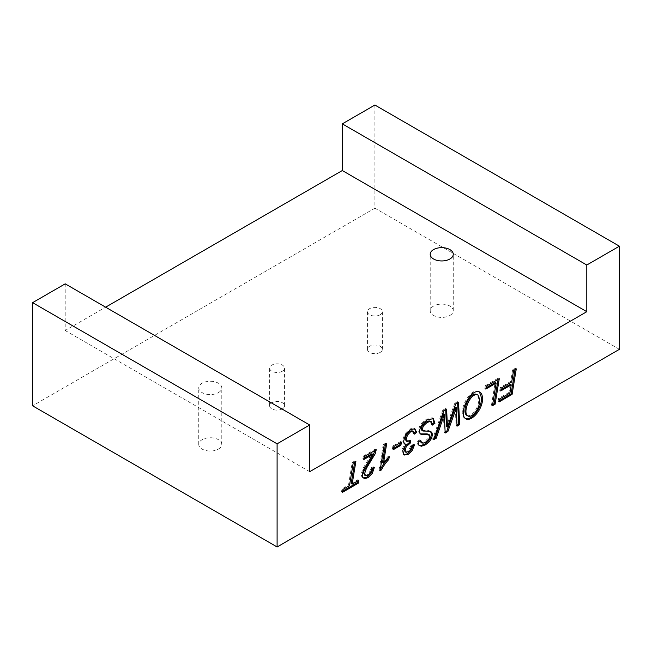 <?xml version="1.0" encoding="UTF-8"?>
<svg xmlns="http://www.w3.org/2000/svg" width="652" height="652" viewBox="0 0 652 652"><rect width="100%" height="100%" fill="white"/><g stroke="black" fill="none" stroke-linecap="round" stroke-linejoin="round"><path stroke-width="0.49" stroke-dasharray="3.26 2.44" d="M282.381 371.208A7.474 4.311 0 0 0 284.574 368.16A7.474 4.311 0 0 0 279.961 364.175A7.474 4.311 0 0 0 271.819 365.112A7.474 4.311 0 0 0 269.626 368.16A7.474 4.311 0 0 0 274.239 372.145A7.474 4.311 0 0 0 282.381 371.208M380.181 314.745A7.474 4.311 0 0 0 382.374 311.697A7.474 4.311 0 0 0 377.761 307.711A7.474 4.311 0 0 0 369.619 308.649A7.474 4.311 0 0 0 367.426 311.697A7.474 4.311 0 0 0 372.039 315.682A7.474 4.311 0 0 0 380.181 314.745M374.9 105.037L374.9 208.175L32.6 405.805M619.4 349.342L374.9 208.175M65.2 283.84L65.2 330.515L105.624 307.182M218.42 449.089A11.524 6.65 0 0 0 221.794 444.387A11.524 6.65 0 0 0 210.27 437.736A11.524 6.65 0 0 0 198.746 444.387A11.524 6.65 0 0 0 205.861 450.532A11.524 6.65 0 0 0 218.42 449.089M380.181 352.39A7.474 4.311 0 0 0 382.374 349.342A7.474 4.311 0 0 0 374.9 345.022A7.474 4.311 0 0 0 367.426 349.342A7.474 4.311 0 0 0 372.039 353.327A7.474 4.311 0 0 0 380.181 352.39M282.381 408.853A7.474 4.311 0 0 0 284.574 405.805A7.474 4.311 0 0 0 277.1 401.485A7.474 4.311 0 0 0 269.626 405.805A7.474 4.311 0 0 0 274.239 409.79A7.474 4.311 0 0 0 282.381 408.853M449.88 315.462A11.524 6.65 0 0 0 453.254 310.751A11.524 6.65 0 0 0 441.73 304.101A11.524 6.65 0 0 0 430.206 310.751A11.524 6.65 0 0 0 437.321 316.905A11.524 6.65 0 0 0 449.88 315.462M218.42 392.626A11.524 6.65 0 0 0 221.794 387.924A11.524 6.65 0 0 0 210.27 381.265A11.524 6.65 0 0 0 198.746 387.924A11.524 6.65 0 0 0 202.12 392.626A11.524 6.65 0 0 0 218.42 392.626M309.7 471.681L65.2 330.515M457.59 402.765L457.533 401.673L454.77 403.262L455.748 403.832M457.533 401.673L458.511 402.235M454.77 403.262L446.465 426.489M445.691 409.635L445.642 408.535L446.62 409.106M445.642 408.535L442.765 410.198L443.743 410.76M442.765 410.198L432.61 439.163L433.588 439.733M432.61 439.163L434.085 438.315M443.368 413.865L444.191 432.48L445.169 433.042M444.191 432.48L445.112 431.95M455.422 407.117A39.316 22.698 -60 0 1 455.414 408.706L456.392 409.269M455.414 408.706L456.041 425.642L457.019 426.204M456.041 425.642L456.971 425.104M342.707 491.07L341.526 491.755L342.007 488.845L348.51 485.088L349.488 485.65M348.51 485.088L352.21 462.48L353.188 463.042M352.21 462.48L354.892 460.931L355.87 461.494M354.892 460.931L354.688 462.178M351.175 483.556L357.883 479.676L358.861 480.247M357.883 479.676L357.679 480.923M341.526 491.755L342.504 492.317M342.007 488.845L342.985 489.416M364.036 458.283L362.846 458.967L363.824 459.53M362.846 458.967L363.327 456.058L364.305 456.62M363.327 456.058L375.259 449.171L376.237 449.741M375.259 449.171L375.014 450.442M364.598 475.088L367.019 474.835L369.48 472.276L370.972 467.802L371.95 468.372M370.972 467.802L373.392 466.824L374.37 467.386M373.392 466.824L373.246 467.843M363.205 477.957L361.876 476.954L361.184 474.314L362.61 469.065L371.811 453.792M380.246 469.473L379.065 470.157L380.043 470.72M379.065 470.157L383.221 444.574L384.199 445.145M383.221 444.574L385.691 443.148L386.669 443.71M385.691 443.148L385.487 444.395M382.537 462.415L388.29 456.115L389.268 456.677M388.29 456.115L388.022 457.81M393.563 448.38L392.374 449.065L393.352 449.627M392.374 449.065L392.895 445.919L393.873 446.49M392.895 445.919L400.434 441.575L401.412 442.137M400.434 441.575L400.23 442.814M405.12 451.779L408.657 450.499L411.119 445.112L413.547 444.281L414.525 444.851M413.547 444.281L413.335 445.259M403.71 454.688L401.787 449.945L404.973 443.808M404.419 443.702L403.229 442.879L402.643 440.622L404.647 434.077L409.472 429.024L413.865 428.234L414.525 428.674M414.101 433.026L413.327 433.588L414.305 434.151M413.327 433.588L412.113 430.809M406.155 440.972L409.627 440.027L410.605 440.589M409.627 440.027L409.415 441.339M411.119 445.112L412.097 445.683M419.212 445.552L417.899 444.582L417.166 441.518L418.144 442.08M417.166 441.518L419.733 439.79L420.711 440.353M419.733 439.79L419.823 440.956M420.76 442.406L422.317 442.537L424.55 441.665L427.965 438.56L428.877 435.723L428.177 434.142M420.434 433.914L419.106 432.944L418.511 430.581L419.505 426.547L422.235 422.512L426.229 419.342L431.779 417.842L432.83 418.429M432.333 423.865L431.331 424.55L432.309 425.112M431.331 424.55L430.312 421.094M421.974 430.467L428.829 430.605L430.499 431.347M466.84 415.357C470.858 417.867 479.138 408.348 478.788 398.918L477.411 394.794M465.357 418.502L464.843 418.258C456.604 413.474 469.888 386.603 478.967 391.583L479.424 391.901M486.033 387.85L484.843 388.535L485.822 389.097M484.843 388.535L485.324 385.625L486.302 386.188M485.324 385.625L498.307 378.136L499.285 378.698M498.307 378.136L498.104 379.382M492.643 404.501L491.461 405.185L492.439 405.748M491.461 405.185L495.161 382.577M515.088 369.57L515.292 368.323L512.627 369.863L513.605 370.426M515.292 368.323L516.27 368.885M512.627 369.863L510.728 381.428L511.706 381.99M510.728 381.428L500.223 387.492L501.201 388.054M500.223 387.492L499.734 390.409L500.712 390.972M499.734 390.409L500.915 389.717M510.263 384.33L508.919 392.48L509.897 393.05M508.919 392.48L498.584 398.445L499.562 399.008M498.584 398.445L498.12 401.347L499.098 401.909M498.12 401.347L499.293 400.662M284.574 405.805L284.574 368.16M269.626 405.805L269.626 368.16M382.374 349.342L382.374 311.697M367.426 349.342L367.426 311.697M221.794 444.387L221.794 387.924M198.746 444.387L198.746 387.924M453.254 310.751L453.254 254.288M430.206 310.751L430.206 254.288M363.677 478.299L362.699 477.737M404.183 455.039L403.205 454.468M404.843 444.045L403.865 443.474M415.047 428.902L414.069 428.34M420.899 434.256L419.921 433.694M433.336 418.657L432.357 418.095M431.037 431.591L430.059 431.029M419.676 445.895L418.698 445.332M477.003 394.558L477.981 395.128M464.843 418.258L465.821 418.82M478.967 391.583L479.945 392.154"/><path stroke-width="0.98" d="M513.605 370.426L511.706 381.99L501.201 388.054L500.712 390.972L511.241 384.892L509.897 393.05L499.562 399.008L499.098 401.909L512.089 394.403L516.27 368.885L513.605 370.426M482.407 398.111C483.539 408.054 471.869 422.317 465.821 418.82C457.582 414.044 470.866 387.166 479.945 392.154C481.575 393.278 482.398 395.267 482.407 398.111M418.144 442.08L420.711 440.353L421.714 442.961L423.295 443.107L425.528 442.227L428.943 439.122L429.855 436.286L429.489 434.966L420.899 434.256L420.084 433.507L419.489 431.143L420.483 427.109L423.213 423.075L427.207 419.912L433.352 418.633L434.917 423.327L432.309 425.112L431.29 421.665L430.043 421.436L427.117 422.512L423.458 425.846L422.186 429.358L422.952 431.037L429.807 431.168L431.787 432.252L432.439 434.623L431.591 438.331L429.114 441.942L425.438 444.835L421.314 446.261L418.877 445.153L418.144 442.08M393.352 449.627L393.873 446.49L401.412 442.137L400.907 445.275L393.352 449.627M363.824 459.53L364.305 456.62L376.237 449.741L375.185 453.8L366.424 468.332L364.623 473.531L365.576 475.65L367.997 475.398L370.458 472.839L371.95 468.372L374.37 467.386L372.308 473.417L368.038 477.655L364.949 478.625L362.854 477.525L362.162 474.876L363.588 469.627L372.789 454.354L363.824 459.53M619.4 349.342L277.1 546.963L277.1 443.825L309.7 424.998L309.7 471.681L586.8 311.697L586.8 265.022L619.4 246.195L619.4 349.342M455.748 403.832L447.443 427.06L446.62 409.106L443.743 410.76L433.588 439.733L436.302 438.16L444.346 414.427L445.169 433.042L447.908 431.461L456.4 407.679A39.316 22.698 -60 0 1 456.392 409.269L457.019 426.204L459.733 424.639L458.511 402.235L455.748 403.832M349.488 485.65L353.188 463.042L355.87 461.494L352.153 484.118L358.861 480.247L358.38 483.148L342.504 492.317L342.985 489.416L349.488 485.65M380.043 470.72L384.199 445.145L386.669 443.71L383.515 462.977L389.268 456.677L388.812 459.505C385.707 462.749 383.262 466.213 381.469 469.896L380.043 470.72M414.525 444.851L412.219 450.573L408.168 454.477L404.183 455.039L402.765 450.508L405.952 444.371L404.207 443.441L403.621 441.184L405.625 434.639L410.45 429.587L414.843 428.804L416.701 432.415L414.305 434.151L413.091 431.371L410.646 431.746L407.484 435.096L406.147 439.326L407.133 441.534L410.605 440.589L410.181 443.221L406.269 446.62L405.137 450.19L406.098 452.341L409.635 451.07L412.097 445.683L414.525 444.851M485.822 389.097L486.302 386.188L499.285 378.698L495.104 404.216L492.439 405.748L496.139 383.14L485.822 389.097M619.4 246.195L374.9 105.037L342.3 123.856L342.3 170.539L105.624 307.182M309.7 424.998L65.2 283.84L32.6 302.658L32.6 405.805L277.1 546.963M32.6 302.658L277.1 443.825M433.58 258.999A11.524 6.65 0 0 0 449.88 258.999A11.524 6.65 0 0 0 453.254 254.288A11.524 6.65 0 0 0 441.73 247.638A11.524 6.65 0 0 0 430.206 254.288A11.524 6.65 0 0 0 433.58 258.999M342.3 170.539L586.8 311.697M342.3 123.856L586.8 265.022M445.691 409.635L446.465 426.489L447.443 427.06M434.085 438.315L435.324 437.598L436.302 438.16M435.324 437.598L443.368 413.865L444.346 414.427M445.112 431.95L446.93 430.899L447.908 431.461M446.93 430.899L455.422 407.117L456.4 407.679M456.971 425.104L458.755 424.069L459.733 424.639M458.755 424.069L457.59 402.765M354.688 462.178L351.175 483.556L352.153 484.118M357.679 480.923L357.402 482.586L358.38 483.148M357.402 482.586L342.707 491.07M375.014 450.442L372.406 456.922L363.971 471.029L363.645 472.969L364.598 475.088L365.576 475.658M373.246 467.843L371.33 472.855L367.06 477.085L363.205 477.957M364.036 458.283L371.811 453.792L372.789 454.354M385.487 444.395L382.537 462.415L383.515 462.977M388.022 457.81L387.834 458.943L388.812 459.505M387.834 458.943C384.729 462.186 382.284 465.65 380.491 469.334L381.469 469.896M400.23 442.814L399.929 444.705L400.907 445.275M399.929 444.705L393.563 448.38M413.335 445.259L411.241 450.01L407.19 453.914L403.71 454.688M404.419 443.702L405.952 444.371M414.525 428.674L415.723 431.852L416.701 432.415M415.723 431.852L414.101 433.026M413.083 431.379L412.105 430.809L409.668 431.184L406.506 434.534L405.169 438.755L406.155 440.972L407.125 441.534M409.415 441.339L409.203 442.659L410.181 443.221M409.203 442.659L405.291 446.049L404.158 449.627L405.12 451.779M419.823 440.956L421.738 442.977M429.155 434.697L427.125 433.882L420.434 433.914M432.83 418.429L433.939 422.765L434.917 423.327M433.939 422.765L432.333 423.865M431.29 421.673L429.065 420.874L426.139 421.95L422.48 425.275L421.208 428.788L421.877 430.401L422.952 431.037M430.499 431.347L431.461 434.061L430.613 437.769L428.136 441.38L424.46 444.273L420.336 445.699L419.212 445.552M477.411 394.794L477.019 394.525C469.701 390.915 461.086 412.251 466.84 415.357L467.818 415.927C471.836 418.429 480.116 408.91 479.766 399.48L477.997 395.096C470.679 391.477 462.064 412.814 467.818 415.919M479.424 391.901L481.429 397.549C482.456 407.182 471.689 420.923 465.357 418.502M498.104 379.382L494.126 403.653L495.104 404.216M494.126 403.653L492.643 404.501M486.033 387.85L495.161 382.577L496.139 383.14M500.915 389.717L510.263 384.33L511.241 384.892M499.293 400.662L511.111 393.841L512.089 394.403M511.111 393.841L515.088 369.57M406.082 452.358L405.104 451.787M433.336 418.657L432.357 418.095M477.003 394.558L477.981 395.128"/></g></svg>
